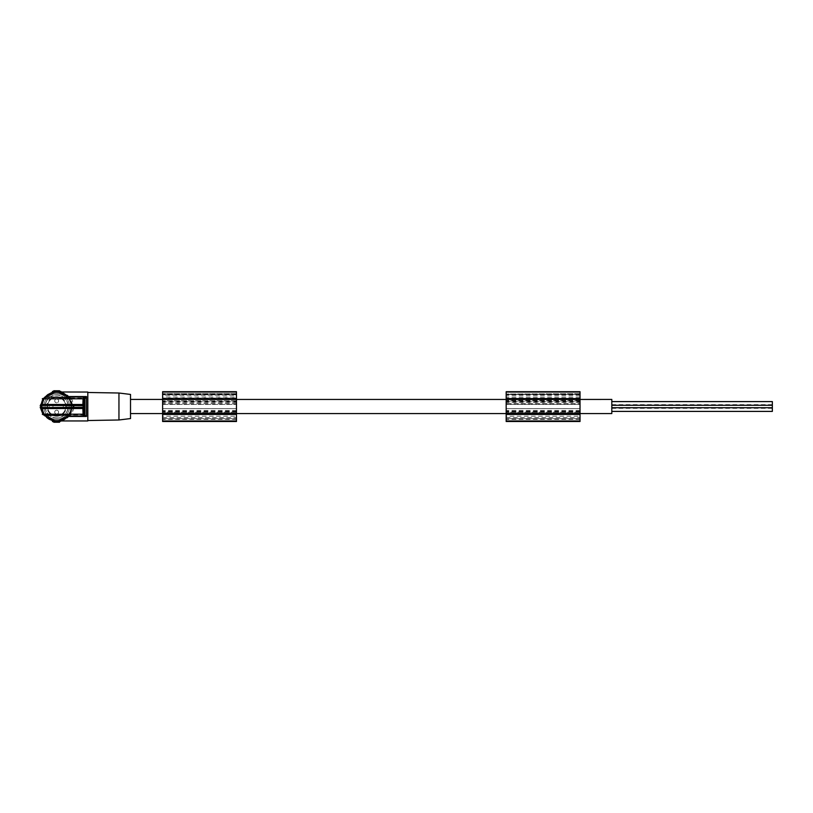 <?xml version="1.0" encoding="UTF-8"?>
<svg xmlns="http://www.w3.org/2000/svg" width="813" height="813" viewBox="0 0 813 813"><rect width="100%" height="100%" fill="white"/><g stroke="black" fill="none" stroke-linecap="round" stroke-linejoin="round"><path stroke-width="0.61" stroke-dasharray="4.07 3.05" d="M60.812 421.012L67.205 418.156L70.528 414.884L69.969 414.305L69.196 414.915A15.091 15.091 0 0 1 44.136 414.915A1.606 1.606 0 0 0 42.947 414.203A15.732 15.732 0 0 1 41.056 408.502A1.606 1.606 0 0 0 40.65 407.628A16.057 16.057 0 0 1 40.65 405.372A1.606 1.606 0 0 0 41.056 404.498A15.732 15.732 0 0 1 42.947 398.797A1.606 1.606 0 0 0 44.136 398.085A15.091 15.091 0 0 1 56.666 391.409L52.489 391.409L52.489 391.998L54.095 391.632L52.489 391.998M60.812 391.988L67.205 394.844L70.528 398.116L69.969 398.695L69.196 398.085A15.091 15.091 0 0 0 56.666 391.409L55.833 391.409L56.666 391.409A15.091 15.091 0 0 0 54.095 391.632L54.095 391.409M68.861 397.618L69.196 398.085A1.606 1.606 0 0 0 70.385 398.797L85.131 398.797L84.898 414.203L86.473 414.884L70.528 414.884M84.806 407.628L74.125 407.628L73.698 404.498L72.266 404.498A15.732 15.732 0 0 0 70.385 398.797L84.918 398.797L84.918 414.203L70.385 414.203L85.131 414.203M73.749 405.433L72.733 405.433L72.266 404.498A1.606 1.606 0 0 0 72.682 405.372A16.057 16.057 0 0 1 72.682 407.628A1.606 1.606 0 0 0 72.266 408.502A15.732 15.732 0 0 1 70.385 414.203A1.606 1.606 0 0 0 69.196 414.915L68.861 415.382M56.666 418.055A11.555 11.555 0 0 1 45.101 406.5A11.555 11.555 0 0 1 56.666 394.945A11.555 11.555 0 0 1 68.221 406.5A11.555 11.555 0 0 1 56.666 418.055A11.555 11.555 0 0 1 45.985 402.079A11.555 11.555 0 0 1 56.666 394.945A11.555 11.555 0 0 1 67.347 410.921A11.555 11.555 0 0 1 56.666 418.055M59.237 391.409L59.237 391.632A15.091 15.091 0 0 0 56.666 391.409L60.843 391.409L60.843 391.998M68.231 416.195L68.851 416.083M72.266 404.498L69.969 398.695M72.733 405.433L72.733 407.567L69.969 414.305M74.125 407.628L71.646 414.203M84.898 404.498L73.698 404.498L71.646 398.797M54.095 421.591L52.489 421.002L52.489 421.591L59.237 421.368A15.091 15.091 0 0 1 54.095 421.368L53.943 421.347M62.814 420.28L63.404 419.996M63.323 420.036L64.125 419.62M66.005 418.349L68.607 415.728M67.987 416.48L67.367 417.14M85.131 398.797L86.473 398.116L86.473 414.884M54.156 391.409L59.552 391.409L53.77 391.409L54.156 390.768L53.77 391.409L56.524 391.409L53.77 391.409L56.524 391.409L53.77 391.409L56.524 391.409L53.77 391.409L56.524 391.409L53.77 391.409L56.524 391.409L53.77 391.409L56.524 391.409L56.524 390.768L55.101 390.768L55.101 391.409L55.101 390.768L53.77 390.768L54.39 391.409L53.77 390.768L56.524 390.768L55.812 391.409M54.4 391.409L54.4 390.768L54.4 391.409L54.42 390.768L54.837 391.409L54.837 390.768L58.058 391.409L54.42 391.409L58.627 391.409L57.245 391.409L57.245 390.768L53.77 390.768L56.524 390.768L53.77 390.768L53.77 391.409L53.77 390.768L56.524 390.768L56.524 391.409L56.524 390.768L53.77 390.768L53.77 391.409L53.77 390.768L53.77 391.409L53.77 390.768L53.77 391.409L53.77 390.768L56.524 390.768L56.524 391.409L56.524 390.768L56.524 391.409L56.524 390.768L56.524 391.409L56.524 390.768L56.524 391.409L55.68 391.409L55.68 390.768L55.68 391.409L53.77 391.409L54.735 391.409L53.77 391.409L53.77 390.768L53.77 391.409L53.77 390.768L55.812 390.768M58.373 391.409L58.373 390.768L59.552 390.768L59.552 391.409L59.552 390.768L56.798 390.768L59.552 390.768L56.798 390.768L59.552 390.768L59.552 391.409L59.552 390.768L59.552 391.409L59.552 390.768L59.552 391.409L59.552 390.768L59.552 391.409L59.552 390.768L59.552 391.409L56.798 391.409L59.552 391.409L56.798 391.409L59.552 391.409L56.798 391.409L59.552 391.409L56.798 391.409L59.552 391.409L59.4 390.768L58.607 391.409L59.4 390.768L56.798 390.768L56.798 391.409L59.552 391.409L56.961 391.409L58.607 391.409L58.607 390.768L57.51 390.768L57.51 391.409L56.798 390.768L56.798 391.409L59.542 391.409L59.552 390.768L54.156 390.768M57.743 391.409L58.607 391.409L57.743 391.409L57.743 390.768M59.542 390.768L57.51 390.768L57.51 391.409L57.51 390.768L59.552 390.768L59.552 391.409L59.552 390.768L59.552 391.409L59.542 390.768L56.961 390.768L56.798 391.409L56.798 390.768L56.798 391.409L56.798 390.768L57.977 390.768L56.798 390.768L56.798 391.409L56.798 390.768L56.798 391.409L56.798 390.768L59.552 390.768L57.51 390.768L57.51 391.409L56.798 390.768L59.542 390.768L59.064 391.409L59.064 390.768L56.798 390.768L56.798 391.409L56.798 390.768L58.373 390.768M58.607 390.768L58.607 391.409M53.77 391.409L53.77 390.768L56.524 390.768L53.77 390.768L53.77 391.409L53.77 390.768L53.77 391.409L53.77 390.768L53.77 391.409L53.77 390.768L56.524 390.768L55.345 390.768L56.524 390.768L56.524 391.409L56.524 390.768L54.705 390.768L54.735 391.409L54.705 390.768L53.77 390.768L54.959 390.768L53.77 390.768L54.735 390.768L54.735 391.409L54.42 390.768M58.912 390.768L58.627 391.409L58.912 390.768M58.058 391.409L58.79 391.409L57.571 391.409L58.455 391.409L58.455 390.768L57.764 391.409L58.058 390.768M55.01 390.768L54.369 390.768L55.01 391.409L55.01 390.768M54.369 391.409L55.01 391.409L54.369 390.768M54.684 390.768L55.762 390.768L54.684 390.768M54.684 391.409L55.762 391.409L54.684 391.409M55.467 390.768L55.467 391.409L55.508 390.768M54.959 391.409L54.959 390.768M55.345 391.409L55.345 390.768M57.977 391.409L57.977 390.768M57.784 390.768L58.79 390.768L57.571 390.768L57.774 391.409M57.51 391.409L57.51 390.768L57.51 391.409M67.337 395.829L68.333 396.927M61.717 392.283L61.046 392.059M67.987 396.52L68.851 396.917M87.814 420.951L87.814 392.049M87.814 406.5L87.814 420.524L87.814 406.5M118.952 419.986L118.952 393.014M130.517 394.437L130.517 418.563M130.517 406.5L130.517 413.563L130.517 406.5M55.609 391.449A15.091 15.091 0 0 0 54.654 391.541M61.879 392.333L62.55 392.608M63.323 392.964L64.542 393.624M66.016 394.651L68.617 397.283M60.843 421.002L60.843 421.591L59.237 421.591M56.524 421.591L53.77 421.591L56.524 421.591L53.77 421.591L56.524 421.591L53.77 421.591L56.524 421.591L53.77 421.591L56.524 421.591L53.77 421.591L56.524 421.591L56.524 422.232L55.812 422.232L56.524 421.591L56.524 422.232L53.77 422.232L56.524 422.232L54.705 421.591L54.735 422.232L54.735 421.591L58.912 421.591L58.912 422.232L55.508 422.232L56.524 422.232L55.508 422.232L55.467 421.591L56.991 421.591L55.508 421.591L55.508 422.232L53.77 422.232L53.77 421.591L56.524 421.591L56.524 422.232L56.524 421.591L56.524 422.232L53.77 422.232L58.912 422.232L58.912 421.591L56.991 421.591L58.79 421.591L57.571 421.591L57.764 422.232L53.77 422.232L56.524 422.232L53.77 422.232L53.77 421.591L53.77 422.232L53.77 421.591L53.77 422.232L56.524 422.232L53.77 422.232L53.77 421.591L53.77 422.232L56.524 422.232L56.524 421.591L56.524 422.232L53.77 422.232L53.77 421.591L53.77 422.232L53.77 421.591L53.77 422.232L53.77 421.591L53.77 422.232L56.524 422.232L56.524 421.591L56.524 422.232L56.524 421.591L56.524 422.232L56.524 421.591L56.524 422.232L56.524 421.591L56.524 422.232L56.524 421.591L53.77 421.591L53.77 422.232L56.524 422.232M57.743 421.591L57.743 422.232L56.798 421.591L59.552 421.591L57.51 421.591L59.4 421.591L59.4 422.232L57.51 422.232L59.552 422.232L58.607 422.232L58.607 421.591L59.4 422.232L59.552 421.591L56.798 421.591L59.552 421.591L56.798 421.591L59.552 421.591L56.961 421.591L58.607 421.591L58.607 422.232L58.607 421.591L57.743 421.591L58.607 421.591M56.798 421.591L56.798 422.232L59.552 422.232L56.798 422.232L59.552 422.232L56.798 422.232L56.798 421.591L56.798 422.232L56.798 421.591L56.798 422.232L56.798 421.591L56.798 422.232L56.798 421.591L59.552 421.591L54.156 421.591L59.552 421.591L59.552 422.232L57.51 422.232L57.51 421.591L57.51 422.232L57.51 421.591L57.51 422.232L57.51 421.591L57.51 422.232L57.51 421.591L57.51 422.232L59.552 422.232L56.798 422.232L59.542 422.232L59.552 421.591L59.552 422.232L59.552 421.591L59.552 422.232L59.552 421.591L59.552 422.232L56.798 422.232L56.798 421.591L56.798 422.232L59.552 422.232L59.552 421.591L59.552 422.232L59.552 421.591L59.552 422.232L58.373 422.232L58.373 421.591M54.39 422.232L55.01 421.591L55.01 422.232L54.369 421.591M55.101 422.232L55.101 421.591M55.812 421.591L55.812 422.232M55.894 421.591L55.894 422.232L55.894 421.591M54.42 422.232L54.42 421.591L54.4 422.232L54.837 421.591L54.837 422.232L58.058 422.232L58.058 421.591L54.42 421.591L54.4 422.232L55.508 422.232L55.508 421.591L55.243 422.232L55.254 421.591L54.42 421.591L54.705 422.232M54.684 422.232L55.762 422.232L54.684 422.232M54.684 421.591L55.762 421.591L54.684 421.591M55.68 421.591L55.68 422.232L55.68 421.591M53.77 421.591L53.77 422.232L53.77 421.591L53.77 422.232L53.77 421.591L53.77 422.232L56.798 422.232M54.959 421.591L54.959 422.232M55.345 421.591L55.345 422.232M58.455 422.232L58.455 421.591L58.455 422.232M58.455 421.591L57.764 421.591L58.455 421.591M58.373 422.232L59.552 422.232L59.552 421.591M57.977 422.232L57.977 421.591M57.743 422.232L58.607 422.232M58.058 421.591L58.058 422.232M58.668 421.459A15.091 15.091 0 0 1 57.713 421.551M72.266 408.492L84.898 408.502M74.125 405.372L84.806 405.372M73.749 407.567L72.733 407.567M51.046 404.569A1.931 1.931 0 0 0 49.115 406.5A1.931 1.931 0 0 0 51.046 408.431A1.931 1.931 0 0 0 52.977 406.5A1.931 1.931 0 0 0 51.046 404.569A1.931 1.931 0 0 0 49.115 406.5A1.931 1.931 0 0 0 51.046 408.431A1.931 1.931 0 0 0 52.977 406.5A1.931 1.931 0 0 0 51.046 404.569M56.666 398.959A1.931 1.931 0 0 0 54.735 400.88A1.931 1.931 0 0 0 56.666 402.811A1.931 1.931 0 0 0 58.587 400.88A1.931 1.931 0 0 0 56.666 398.959A1.931 1.931 0 0 0 54.735 400.88A1.931 1.931 0 0 0 56.666 402.811A1.931 1.931 0 0 0 58.587 400.88A1.931 1.931 0 0 0 56.666 398.959M56.666 410.189A1.931 1.931 0 0 0 54.735 412.12A1.931 1.931 0 0 0 56.666 414.041A1.931 1.931 0 0 0 58.587 412.12A1.931 1.931 0 0 0 56.666 410.189A1.931 1.931 0 0 0 54.735 412.12A1.931 1.931 0 0 0 56.666 414.041A1.931 1.931 0 0 0 58.587 412.12A1.931 1.931 0 0 0 56.666 410.189M56.666 417.902A11.402 11.402 0 0 1 45.264 406.5A11.402 11.402 0 0 1 56.666 395.098A11.402 11.402 0 0 1 68.058 406.5A11.402 11.402 0 0 1 56.666 417.902A11.402 11.402 0 0 1 45.264 406.5A11.402 11.402 0 0 1 56.666 395.098A11.402 11.402 0 0 1 68.058 406.5A11.402 11.402 0 0 1 56.666 417.902M58.272 397.527A9.116 9.116 0 0 0 47.55 406.5A9.116 9.116 0 0 0 56.666 415.616A9.116 9.116 0 0 0 58.272 397.527M65.619 404.772A9.116 9.116 0 0 0 47.55 406.5A9.116 9.116 0 0 0 65.619 408.228A9.116 9.116 0 0 0 65.619 404.772A1.606 1.606 0 0 0 64.857 404.569A1.606 1.606 0 0 1 65.619 404.772M63.251 406.175A1.606 1.606 0 0 1 64.857 404.569A1.606 1.606 0 0 0 63.251 406.175L63.251 406.825A1.606 1.606 0 0 0 64.857 408.431A1.606 1.606 0 0 1 63.251 406.825L63.251 406.175M65.619 408.228A1.606 1.606 0 0 1 64.857 408.431A1.606 1.606 0 0 0 65.619 408.228M42.876 400.789A14.929 14.929 0 0 1 56.666 391.571A14.929 14.929 0 0 1 70.457 412.211A14.929 14.929 0 0 1 56.666 421.429A14.929 14.929 0 0 1 42.876 400.789A14.929 14.929 0 0 0 56.666 421.429A14.929 14.929 0 0 1 41.737 406.5A14.929 14.929 0 0 1 56.666 391.571A14.929 14.929 0 0 1 71.595 406.5A14.929 14.929 0 0 1 56.666 421.429A14.929 14.929 0 0 1 41.737 406.5A14.929 14.929 0 0 1 56.666 391.571M56.666 419.345A12.845 12.845 0 0 1 43.821 406.5A12.845 12.845 0 0 1 56.666 393.655A12.845 12.845 0 0 1 69.512 406.5A12.845 12.845 0 0 1 56.666 419.345A12.845 12.845 0 0 1 43.821 406.5A12.845 12.845 0 0 1 56.666 393.655A12.845 12.845 0 0 1 69.512 406.5A12.845 12.845 0 0 1 56.666 419.345M162.62 413.289L162.62 418.675L236.471 418.675L162.62 418.675L162.62 419.345L162.62 406.5L162.62 408.604L236.471 408.604L236.471 406.5L236.471 413.289L162.62 413.289L162.62 408.604L236.471 408.604L236.471 419.345L236.471 413.289M580.025 419.345L506.174 419.345L506.174 418.675L580.025 418.675L580.025 419.345L580.025 418.675L506.174 418.675L506.174 406.5L506.174 408.604L580.025 408.604L580.025 406.5L580.025 413.289L506.174 413.289L506.174 408.604L580.025 408.604L580.025 421.51M611.813 413.563L611.813 399.437M611.813 406.5L611.813 404.65L611.813 406.5M611.813 403.441L611.813 401.592L611.813 403.441M611.813 409.559L611.813 407.709L611.813 409.559M772.35 411.408L772.35 401.592M580.025 413.289L580.025 403.746L506.174 403.746L506.174 416.165L580.025 416.165M506.174 413.289L506.174 419.345M580.025 399.711L580.025 404.396L506.174 404.396L506.174 406.5L506.174 399.711L580.025 399.711L580.025 394.335L506.174 394.468L506.174 404.396L580.025 404.396L580.025 406.5L580.025 403.655L506.174 403.655M580.025 398.065L506.174 398.065L506.174 394.335L580.025 394.335L580.025 393.665L580.025 394.346L506.174 394.468M580.025 393.665L506.174 394.01L580.025 393.665M580.025 394.01L506.174 394.01M580.025 401.785L580.025 412.181L580.025 400.819L580.025 401.785L506.174 401.785L506.174 412.181L506.174 401.785M580.025 394.468L580.025 403.655M580.025 400.626L506.174 400.626M580.025 391.703L580.025 403.746M580.025 400.819L506.174 400.819L580.025 400.819M580.025 412.181L506.174 412.181L580.025 412.181M580.025 402.537L506.174 402.537M506.174 399.711L506.174 398.065M506.174 421.51L506.174 416.165M506.174 391.703L506.174 403.746M580.025 400.433L506.174 400.433M506.174 408.583L580.025 408.583M580.025 414.427L506.174 414.427M580.025 398.573L506.174 398.573M580.025 410.463L506.174 410.463M580.025 395.26L506.174 395.26M580.025 394.783L506.174 394.783M236.471 395.26L236.471 406.5L236.471 393.665L236.471 395.26L162.62 395.26L162.62 404.396L162.62 395.26M236.471 401.785L236.471 412.181L236.471 400.819L236.471 401.785L162.62 401.785L162.62 412.181L162.62 401.785M162.62 391.703L162.62 416.165L236.471 416.165L236.471 421.51M236.471 416.165L236.471 397.008L162.62 397.008M236.471 391.703L236.471 397.008M236.471 400.819L162.62 400.819L236.471 400.819M236.471 402.537L162.62 402.537M236.471 410.463L162.62 410.463M236.471 412.181L162.62 412.181L236.471 412.181M162.62 406.5L162.62 404.396L162.62 406.5M162.62 394.01L236.471 394.01M236.471 420.778L162.62 420.778L162.62 416.165M162.62 420.778L162.62 421.51M236.471 398.573L162.62 398.573M236.471 414.427L162.62 414.427M236.471 403.746L162.62 403.746M162.62 408.583L236.471 408.583M236.471 399.711L162.62 399.711M162.62 404.396L236.471 404.396L162.62 404.396M236.471 394.468L162.62 394.468M236.471 394.783L162.62 394.783M236.471 394.346L162.62 394.346L236.471 394.335M236.471 393.665L162.62 393.665L236.471 393.665M236.471 398.065L162.62 398.065M236.471 403.655L162.62 403.655M236.471 419.345L162.62 419.345M74.166 406.5L72.723 406.5M70.528 398.116L86.473 398.116M58.627 391.409L58.627 390.768L58.627 391.409M55.243 391.409L55.243 390.768L55.254 391.409M54.705 391.409L54.705 390.768M59.176 391.409L59.176 390.768M59.176 421.591L59.176 422.232L59.176 421.591M54.156 421.591L54.156 422.232L54.156 421.591M56.991 421.591L56.991 422.232L56.991 421.591M57.245 421.591L57.245 422.232L57.245 421.591M58.627 421.591L58.627 422.232L58.627 421.591M57.774 421.591L57.774 422.232M56.666 416.256A9.756 9.756 0 0 0 58.384 396.896A9.756 9.756 0 0 0 46.9 406.5A9.756 9.756 0 0 0 56.666 416.256M43.394 401.002A14.37 14.37 0 0 1 62.164 393.228A14.37 14.37 0 0 1 56.666 420.87A14.37 14.37 0 0 1 43.394 401.002M56.666 392.212A14.288 14.288 0 0 1 70.955 406.5A14.288 14.288 0 0 1 56.666 420.788A14.288 14.288 0 0 1 42.378 406.5A14.288 14.288 0 0 1 56.666 392.212M506.174 417.526L580.025 417.526M580.025 401.256L506.174 401.256M580.025 411.215L506.174 411.215M580.025 397.008L506.174 397.008M580.025 392.222L506.174 392.222M506.174 420.778L580.025 420.778M580.025 411.744L506.174 411.744M236.471 401.256L162.62 401.256M236.471 411.744L162.62 411.744M236.471 411.215L162.62 411.215M236.471 392.222L162.62 392.222M162.62 417.526L236.471 417.526M70.457 412.211A14.929 14.929 0 0 1 56.666 421.429M56.666 397.384A9.116 9.116 0 0 0 47.55 406.5A9.116 9.116 0 0 0 56.666 415.616M55.833 390.768L55.833 391.409M56.666 390.768L56.666 391.409M55.762 390.768L55.762 391.409M54.542 390.768L54.542 391.409M58.79 390.768L58.79 391.409M57.571 390.768L57.571 391.409M56.798 391.409L56.798 390.768M58.851 390.768L58.851 391.409M55.762 422.232L55.762 421.591M54.542 422.232L54.542 421.591M58.79 422.232L58.79 421.591M57.571 422.232L57.571 421.591M57.51 422.232L57.51 421.591M58.851 422.232L58.851 421.591M55.833 422.232L55.833 421.591M56.666 422.232L56.666 421.591M162.62 413.563L236.471 413.563M506.174 413.563L580.025 413.563M611.813 404.65L772.35 404.65M611.813 408.35L772.35 408.35M162.62 399.437L236.471 399.437M506.174 399.437L580.025 399.437"/><path stroke-width="1.22" d="M40.183 407.272L42.947 414.203L70.548 414.224M60.243 421.164L56.666 421.591L42.327 414.274M68.607 415.728L67.692 415.443C60.335 422.435 52.987 422.435 45.64 415.443L44.888 415.931L45.64 415.443L44.136 414.915M71.503 414.224L68.861 415.382L68.089 415.128L71.168 414.173M45.64 415.443L68.089 415.128M70.213 414.203L83.15 414.203L86.473 416.439L86.473 396.561L83.15 398.797L70.548 398.776M85.599 415.992L69.186 415.992L61.249 420.951L87.814 420.951L87.814 392.049L60.812 391.988M67.987 416.48L68.851 416.083M67.652 416.845L69.278 414.793M57.713 421.551A15.091 15.091 0 0 1 54.095 421.368L52.662 421.053M67.367 417.14L63.79 419.803M69.186 416.439L86.473 416.439M60.67 391.947L59.237 391.632L60.843 391.998L60.843 391.409L56.666 391.409L44.888 397.069L67.692 397.557C60.345 390.565 52.987 390.565 45.64 397.557L44.136 398.085L44.888 397.069M59.237 391.409L59.237 391.632A15.091 15.091 0 0 0 56.666 391.409L52.489 391.409L53.089 391.836L52.489 391.998M53.77 391.409L53.77 390.768L59.552 390.768L59.552 391.409L59.552 390.768M68.333 396.927L56.666 391.409A15.091 15.091 0 0 0 55.609 391.449M67.337 395.829L63.038 392.821M71.503 398.776L68.089 397.872L68.444 397.069L67.692 397.557M85.599 397.008L69.186 397.008L61.249 392.049M67.987 396.52L68.851 396.917M84.024 415.341L83.973 406.612M83.109 415.128L82.835 407.13M84.024 397.659L83.973 406.388M83.109 397.872L82.835 405.87M40.65 405.372L84.135 405.687M83.2 404.417L83.2 408.583M84.135 407.313L40.65 407.628M84.135 404.722L84.135 408.278M41.707 408.583L41.707 404.417M40.66 407.272L42.022 408.543L41.056 408.502M40.741 408.583L40.741 404.417M40.66 405.728L42.032 404.457L41.056 404.498L42.947 398.797L70.213 398.797M42.327 398.726L44.136 398.085M71.168 398.827L68.089 397.872L68.617 397.283M42.713 398.858L44.939 398.146M40.183 405.728L41.056 404.498M84.217 404.498L42.032 404.457L43.912 398.797M118.952 419.986L130.517 418.563L130.517 394.437L118.952 393.014L118.952 419.986L87.814 420.524M54.654 391.541A15.091 15.091 0 0 0 54.095 391.632L54.095 391.409M59.695 421.286L59.237 421.368A15.091 15.091 0 0 1 58.668 421.459M68.444 415.931L56.666 421.591L52.489 421.591L52.489 421.002M56.524 421.591L56.524 422.232L53.77 422.232L53.77 421.591M55.101 421.591L55.101 422.232M59.552 421.591L59.552 422.232L59.552 421.591L59.552 422.232L56.798 422.232L56.798 421.591L56.524 422.232M57.51 421.591L57.51 422.232M44.939 414.854L42.713 414.142M43.912 414.203L42.022 408.543L84.217 408.502M580.025 420.971L506.174 420.971L506.174 421.51L580.025 421.51L580.025 399.447L611.813 399.437L611.813 413.563L580.025 413.563M611.813 401.592L772.35 401.592L772.35 411.408L611.813 411.408M236.471 420.971L162.62 420.971L162.62 421.51L236.471 421.51L236.471 399.447L580.025 399.447L580.025 391.703L506.174 391.703L506.174 420.971M580.025 414.427L506.174 414.427M580.025 413.776L506.174 413.776M580.025 398.573L506.174 398.573M580.025 413.238L506.174 413.238M580.025 399.224L506.174 399.224M580.025 392.039L506.174 392.039M130.517 399.437L236.471 399.447L236.471 391.703L162.62 391.703L162.62 420.971M236.471 413.776L162.62 413.776M236.471 414.427L162.62 414.427M236.471 399.224L162.62 399.224M236.471 398.573L162.62 398.573M236.471 413.238L162.62 413.238M236.471 392.039L162.62 392.039M69.186 396.561L86.473 396.561M68.82 416.398L70.822 413.797M54.156 391.409L54.156 390.768M59.176 391.409L59.176 390.768M68.82 396.602L70.822 399.203M84.918 415.595L84.918 397.405M130.517 413.563L162.62 413.563M236.471 413.563L506.174 413.563M611.813 407.709L772.35 407.709M611.813 405.291L772.35 405.291M118.952 393.014L87.814 392.476"/></g></svg>

